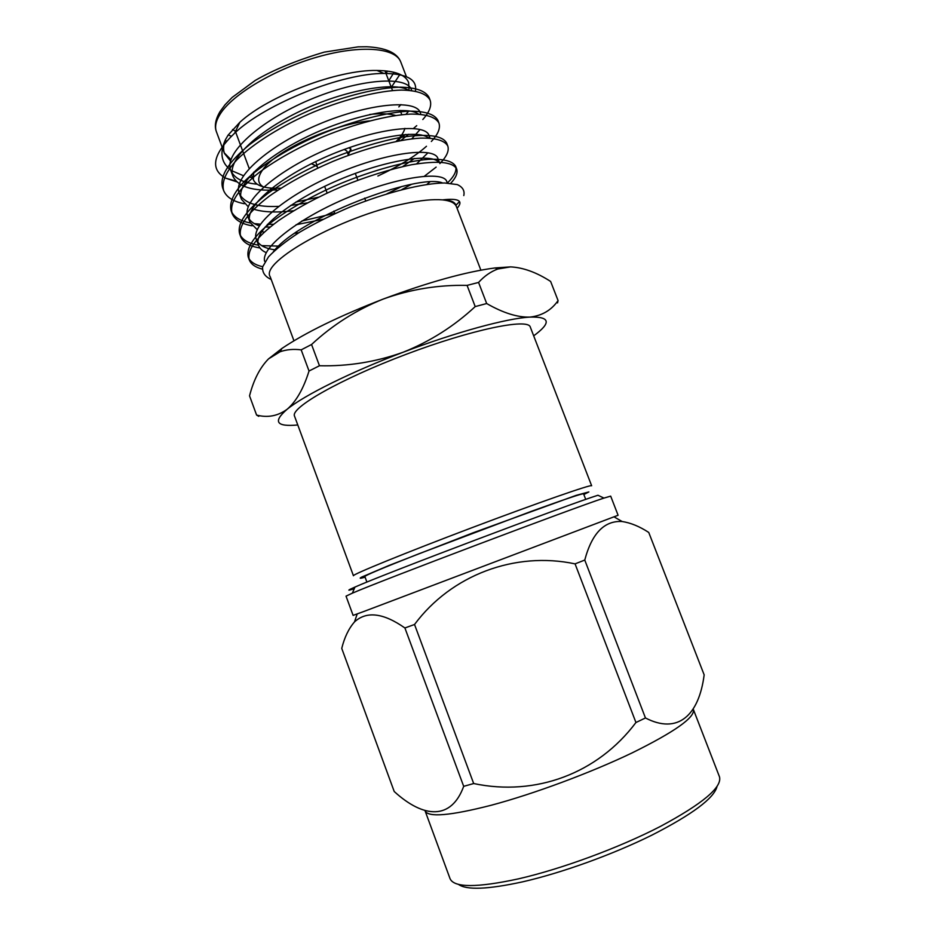 <?xml version="1.0" encoding="UTF-8"?>
<svg xmlns="http://www.w3.org/2000/svg" width="935" height="935" viewBox="0 0 935 935"><rect width="100%" height="100%" fill="white"/><g stroke="black" fill="none" stroke-linecap="round" stroke-linejoin="round"><path stroke-width="1.4" d="M366.906 582.084L364.837 576.474C365.503 575.27 383.362 567.767 418.401 553.976L531.209 511.387C565.137 499.126 582.587 493.271 583.569 493.82L585.731 499.407M610.684 496.134L603.963 498.086C574.569 507.53 380.65 580.81 352.355 593.164L346.032 596.144L353.114 615.394L364.825 611.116L618.093 515.267L610.684 496.134M354.283 588.699C346.768 591.095 347.002 590.546 354.984 587.063C382.59 574.593 569.006 504.152 597.956 495.258L603.963 498.086M458.395 884.346C466.425 890.272 487.86 889.43 522.723 881.822C561.9 872.881 612.986 854.438 652.069 835.048C692.297 814.443 713.943 798.303 716.993 786.639M518.563 878.83C476.873 887.841 454.036 887.783 450.051 878.666L425.098 810.89C428.207 817.611 450.226 815.729 491.156 805.269C533.628 793.967 590.604 772.813 632.154 752.874C674.766 731.801 695.172 717.355 693.396 709.513L719.494 776.856C722.276 787.27 702.547 803.808 660.32 826.458C619.052 847.776 561.771 868.919 518.563 878.83M614.061 516.88L622.126 521.508C630.704 522.817 639.587 526.463 648.75 532.459L704.16 674.86C698.924 715.555 677.793 734.723 645.454 717.963L635.94 722.51C597.687 773.537 535.626 796.62 473.683 783.542L463.69 786.335C451.43 819.983 423.964 818.686 394.208 791.501L341.742 648.399C344.477 637.366 348.732 628.542 354.505 621.915C366.532 610.859 383.338 612.881 404.902 627.969L414.532 624.486L473.683 783.542M463.69 786.335L404.902 627.969M635.94 722.51L575.072 563.875C515.091 551.077 451.266 575.002 414.532 624.486M622.126 521.508C604.349 520.479 591.89 533.336 584.761 560.053L645.454 717.963M575.072 563.875L584.761 560.053M583.837 494.522L588.863 491.939L576.077 495.386L473.285 532.728L388.855 565.523L361.67 577.082C358.911 578.59 360.01 578.636 364.966 577.211L365.094 577.175M344.267 149.448L346.815 151.014L348.451 155.327M317.736 168.09L315.703 161.545M349 147.73L350.999 149.39L348.229 154.766M317.14 166.523L311.378 163.672M349.445 147.578L350.847 148.981L348.077 154.369M316.988 166.114L311.297 163.707M263.647 187.117C257.289 183.435 257.055 177.545 262.969 169.445C276.246 150.301 332.86 124.273 369.606 120.884M402.027 134.722L398.555 140.94M277.695 190.296L270.262 189.419M253.724 172.157L253.338 179.613C255.535 184.791 262.116 187.666 273.102 188.227L280.862 188.227M396.159 141.419C400.893 136.697 403.815 132.349 404.902 128.375M395.622 115.484C389.357 113.626 380.732 113.275 369.746 114.456M232.535 129.498L235.293 131.122M386.225 74.087L387.219 71.048M224.201 152.697L224.038 152.265C222.705 148.688 223.185 144.481 225.452 139.666L228.093 135.131L239.874 122.251L234.697 133.097C212.666 154.333 209.697 169.375 225.779 178.211L235.877 181.016M245.508 182.009L247.763 182.091M234.697 133.097C266.428 103.119 342.911 73.164 383.923 73.444C406.982 73.678 417.477 79.58 415.397 91.151M239.874 122.251C268.45 95.837 338.014 69.552 376.922 70.464C394.932 70.721 405.509 74.73 408.63 82.514L409.039 90.321M400.928 104.58L398.813 106.917M230.606 161.147L224.494 153.492C223.021 149.39 223.336 144.773 225.452 139.666C219.456 152.732 221.174 162.772 230.583 169.808M232.16 170.895L243.509 175.745M249.189 177.089L252.625 177.697M231.027 159.721L224.295 152.919M429.469 98.829L429.036 97.392C425.518 90.917 416.005 87.516 400.484 87.177C378.231 87.574 344.209 96.024 313.015 108.822C289.067 119.049 268.018 130.912 249.867 144.411C228.467 161.895 219.374 176.353 222.612 187.783L223.196 189.139M438.281 121.714L437.872 120.276C434.506 114.199 425.121 111.171 409.717 111.16C387.593 112.001 353.64 120.744 322.388 133.565C291.381 146.538 261.087 164.992 244.643 181.133C233.575 192.715 229.075 202.603 231.12 210.807C233.703 216.955 240.096 221.011 250.276 222.962M254.343 223.617L260.468 224.201M267.422 224.4L273.628 224.271M301.841 221.034L334.753 213.273M386.798 193.861L401.711 186.532M447.117 144.668L446.72 143.219C442.629 135.4 427.318 133.448 400.764 137.363C379.061 141.571 356.06 148.583 331.726 158.412C307.697 168.651 286.472 180.268 268.065 193.264C246.302 210.024 236.847 223.57 239.676 233.914C242.142 239.746 248.418 243.497 258.504 245.18M261.648 245.636L279.717 246.139M264.64 261.274C260.584 247.401 300.357 217.06 349.328 197.005C399.163 176.364 443.926 170.684 446.801 181.635L447.339 183.05C454.258 176.353 457.016 170.754 455.602 166.243C452.552 160.984 443.435 158.693 428.242 159.359C406.386 161.089 372.539 170.415 341.182 183.307C310.081 196.315 279.471 214.267 262.642 229.566C251.293 240.517 246.489 249.68 248.243 257.078C250.148 261.765 254.963 264.979 262.677 266.72M455.883 205.256L459.529 201.598M405.919 114.35L408.817 111.008M408.548 90.286C395.295 81.263 344.115 90.204 300.871 110.809C255.36 132.466 226.445 161.065 232.99 176.388C238.285 186.883 252.847 191.383 276.702 189.875M411.762 138.871L420.049 129.509M418.681 114.175C407.146 105.001 356.422 113.754 311.951 134.418C265.528 155.97 235.059 184.604 241.51 199.354L248.313 206.822M252.38 208.727C261.964 212.198 275.708 212.876 293.602 210.761M416.601 163.847L427.95 152.802M428.686 138.099C418.974 128.785 368.869 137.34 323.136 158.097C275.802 179.543 243.684 208.236 250.054 222.401L257.3 229.741M261.742 231.518L264.102 232.184M294.922 233.212L298.662 232.827M426.851 184.417L429.749 182.033M438.538 162.059C430.79 152.604 381.492 160.949 334.426 181.834C286.203 203.199 252.333 231.962 258.621 245.508C259.813 248.57 262.396 250.966 266.381 252.695M442.652 182.991C418.974 172.73 298.546 217.89 273.312 251.784M463.783 195.579C464.87 190.717 462.696 187.047 457.262 184.581L444.604 182.98C423.029 183.178 386.541 192.318 349.561 207.231C331.399 215.038 314.779 223.348 299.738 232.16C286.18 240.95 275.767 249.177 268.497 256.856L262.642 266.849C262.127 272.471 264.979 276.678 271.208 279.471M225.779 178.211L236.637 181.776M397.854 139.666L405.673 134.43M413.445 128.492L416.729 125.652M422.807 119.528C429.457 112.071 431.888 105.62 430.112 100.174C426.605 93.745 417.115 90.379 401.606 90.087C379.365 90.543 345.354 99.016 314.148 111.814C283.188 124.787 253.034 143.452 236.765 159.955C225.826 171.818 221.455 182.021 223.64 190.565C226.48 197.273 233.364 201.656 244.304 203.736M295.892 202.053L318.391 197.191M377.869 176.014C399.14 166.126 415.35 156.215 426.477 146.269M431.339 141.489C438.059 134.313 440.595 128.165 438.936 123.058C435.593 117.027 426.22 114.035 410.816 114.082C388.703 114.97 354.751 123.759 323.498 136.58C299.504 146.818 278.349 158.553 260.059 171.76C238.46 188.835 229.157 202.79 232.16 213.612C234.825 219.889 241.464 223.956 252.076 225.802M265.108 227.018L270.098 227.041M296.091 224.739L322.972 219.304M401.758 189.618L411.271 184.429M424.408 176.212L436.142 167.12M439.847 163.578C446.673 156.659 449.314 150.804 447.795 146.012C444.616 140.402 435.383 137.772 420.084 138.146C398.123 139.479 364.218 148.548 332.918 161.404C308.877 171.654 287.641 183.248 269.21 196.221C247.413 212.935 237.911 226.434 240.704 236.707C243.205 242.597 249.622 246.349 259.965 247.962M450.74 183.307C455.988 177.65 457.963 172.881 456.677 169.036C452.832 161.837 437.697 160.423 411.271 164.782C389.638 169.305 366.649 176.493 342.292 186.345C318.204 196.595 296.886 208.084 278.326 220.8C256.365 237.139 246.688 250.171 249.294 259.907C251.048 264.254 255.36 267.316 262.256 269.093M411.751 90.59L411.517 89.97C407.473 75.49 359.706 78.598 309.614 99.788C259.743 120.755 223.068 154.1 230.863 170.661C234.428 178.445 243.194 182.956 257.172 184.183M400.858 140.519L408.642 134.289M420.902 114.35L420.294 112.784C416.566 99.11 369.033 103.025 318.858 124.238C268.906 145.241 231.868 177.849 239.372 193.615C244.14 203.129 257.207 207.383 278.583 206.378M290.645 205.455L307.334 202.907M402.716 166.57L414.38 158.447M429.562 138.146L429.107 135.668C425.682 122.801 378.383 127.511 328.127 148.77C278.092 169.819 240.704 201.668 247.915 216.628C249.575 220.8 253.397 223.862 259.381 225.826M438.234 162.047L437.942 158.623C434.833 146.561 387.756 152.089 337.43 173.384C287.314 194.468 249.563 225.569 256.482 239.722C258.89 245.25 265.189 248.628 275.393 249.844M293.952 340.784L270.192 276.725C259.837 261.975 341.088 216.441 404.504 203.701C420.505 200.324 433.174 199.061 442.512 199.88C450.191 200.674 454.796 202.848 456.327 206.413L455.684 204.73C454.387 201.703 449.992 200.09 442.512 199.88C458.828 198.033 463.678 200.838 457.075 208.306M383.257 299.048C428.417 282.195 465.665 271.828 494.989 267.948L510.545 266.884L497.829 268.988C490.758 271.606 484.342 276.094 478.568 282.44L467.079 285.385C438.246 284.766 410.301 289.324 383.257 299.048C356.539 309.766 332.638 324.912 311.554 344.501L301.187 349.865C293.567 348.895 286.554 349.515 280.138 351.735L268.52 358.888L281.902 348.463C305.757 332.439 339.534 315.96 383.257 299.048M258.761 416.344L256.587 415.058C267.644 417.968 277.812 416.04 287.103 409.296C296.161 401.559 303.466 388.808 309.029 371.02L319.466 365.749C348.206 366.438 376.15 361.915 403.324 352.168C430.158 341.404 454.118 326.21 475.202 306.587L486.679 303.536C503.147 312.98 517.581 317.491 529.97 317.094C541.961 315.75 551.334 310.256 558.078 300.579L550.633 281.458C536.608 272.389 523.238 267.539 510.545 266.884M268.52 358.888C259.942 367.619 253.619 379.937 249.54 395.844L256.587 415.058M301.187 349.865L309.029 371.02M319.466 365.749L311.554 344.501M467.079 285.385L475.202 306.587M486.679 303.536L478.568 282.44M558.078 300.579L557.529 302.905M533.675 335.84C551.533 322.774 550.294 316.521 529.97 317.094C507.015 318.286 455.614 332.229 403.324 352.168C350.964 371.978 304.085 395.341 287.103 409.296C272.704 421.72 276.269 426.944 297.786 424.981M530.285 327.051C528.217 317.923 471.672 329.494 405.907 354.4C340.095 379.213 290.037 407.929 294.525 416.133L353.442 575.761C351.607 574.803 404.913 553.017 471.462 527.878C537.999 502.726 592.393 483.816 591.645 485.756L530.285 327.051M394.067 72.287L388.796 80.784M231.377 136.206L228.21 134.956M220.228 113.988C215.856 120.872 214.582 126.774 216.406 131.718C214.244 126.038 215.447 119.329 220.041 111.592L225.078 104.732L232.196 97.392L255.208 80.457C273.78 69.751 296.792 60.307 324.235 52.126L358.117 46.867L366.66 46.75C385.851 47.708 397.223 52.816 400.788 62.049C395.715 47.767 361.132 44.623 318.11 56.813C275.124 68.886 232.757 94.084 220.228 113.988M225.148 140.437L226.667 141.127M391.286 87.282L400.016 74.321M357.205 613.933L354.505 621.915M354.984 587.063L352.355 593.164M365.737 200.955L364.662 198.091M357.883 180.221L355.3 173.419M334.882 213.601L333.912 211.041M327.121 193.007L324.609 186.345M277.637 190.296L273.102 188.227M401.805 114.713L400.168 110.447M392.536 90.555L384.963 70.803M253.338 179.613L251.445 174.529M249.224 168.557L235.702 132.209M376.922 70.441L383.923 73.444M406.409 76.67L400.788 62.049M224.494 153.492L222.46 148.046M222.039 146.9L216.406 131.718M456.677 169.036L455.602 166.231M447.795 146.012L446.72 143.219M438.936 123.058L437.872 120.276M430.112 100.162L429.036 97.392M249.283 259.895L248.243 257.078M240.704 236.707L239.664 233.902M232.16 213.601L231.12 210.807M223.64 190.565L222.6 187.771M320.869 220.368L320.027 220.029M230.863 170.661L232.99 176.388M239.372 193.615L241.51 199.354M429.107 135.668L430.065 138.181M247.915 216.628L250.054 222.401M437.942 158.623L439.275 162.082M256.482 239.722L258.621 245.508M480.87 270.157L456.338 206.401M281.902 348.463L280.126 351.735M494.989 267.948L497.829 268.988"/></g></svg>
